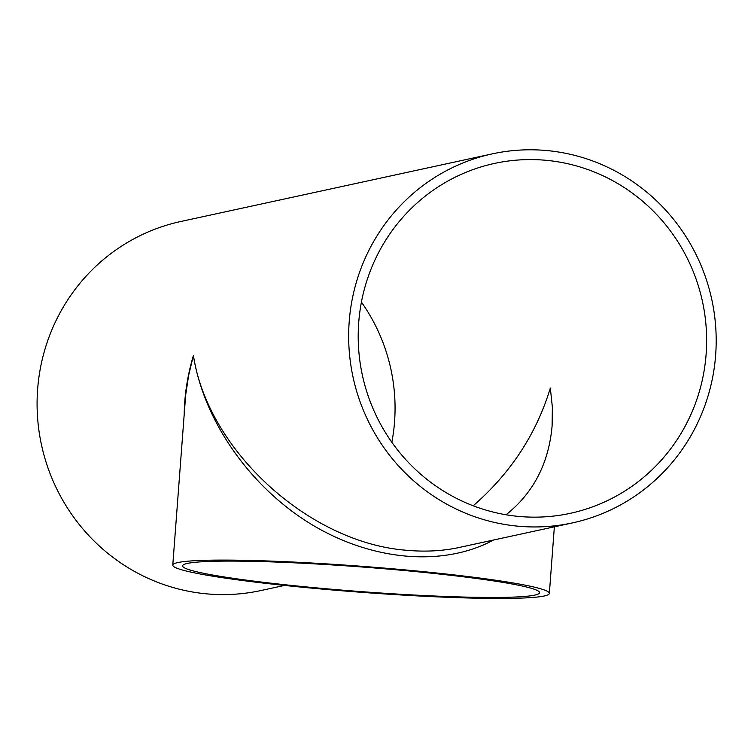 <?xml version="1.0" encoding="UTF-8"?>
<svg xmlns="http://www.w3.org/2000/svg" width="751" height="751" viewBox="0 0 751 751"><rect width="100%" height="100%" fill="white"/><g stroke="black" fill="none" stroke-linecap="round" stroke-linejoin="round"><path stroke-width="1.13" d="M572.487 522.893A188.82 183.526 -102.2 0 1 518.303 526.216A188.82 183.526 -102.2 0 1 349.131 349.609A188.82 183.526 -102.2 0 1 492.365 153.852A188.82 183.526 -102.2 0 1 711.77 299.433A188.82 183.526 -102.2 0 1 572.487 522.893L457.03 547.939C441.184 551.084 424.597 551.882 407.267 550.323C309.675 543.386 207.736 450.506 193.411 355.486C203.634 420.26 249.341 486.085 310.144 523.578C371.022 560.922 442.808 567.371 493.482 540.044M172.777 565.109A188.82 12.983 4.3 0 1 362.038 566.32A188.82 12.983 4.3 0 1 549.356 593.421A188.82 12.983 4.3 0 1 544.287 595.975A188.82 12.983 4.3 0 1 338.739 590.521A188.82 12.983 4.3 0 1 172.777 565.109L185.666 395.054L188.651 375.284L193.411 355.486C187.684 374.796 184.624 393.937 184.22 412.909M473.205 505.78C510.746 473.074 536.449 433.825 550.333 388.042L552.361 407.126L552.116 425.751C548.85 463.198 533.501 492.872 506.061 514.764M534.768 595.111A179.01 12.307 4.3 0 1 339.903 589.939A179.01 12.307 4.3 0 1 182.568 565.841A179.01 12.307 4.3 0 1 361.991 566.996A179.01 12.307 4.3 0 1 539.565 592.689A179.01 12.307 4.3 0 1 534.768 595.111M492.365 153.852L180.784 221.498A188.82 183.526 77.8 0 0 37.55 417.256A188.82 183.526 77.8 0 0 206.722 593.863A188.82 183.526 77.8 0 0 260.907 590.539L284.469 585.423M391.853 442.264A179.01 173.988 77.8 0 0 361.419 302.118M519.035 516.453A179.01 173.988 -102.2 0 1 358.649 349.027A179.01 173.988 -102.2 0 1 494.44 163.436A179.01 173.988 -102.2 0 1 702.448 301.451A179.01 173.988 -102.2 0 1 570.403 513.299A179.01 173.988 -102.2 0 1 519.035 516.453M460.025 547.31L457.03 547.939M549.356 593.421L554.36 526.827"/></g></svg>
